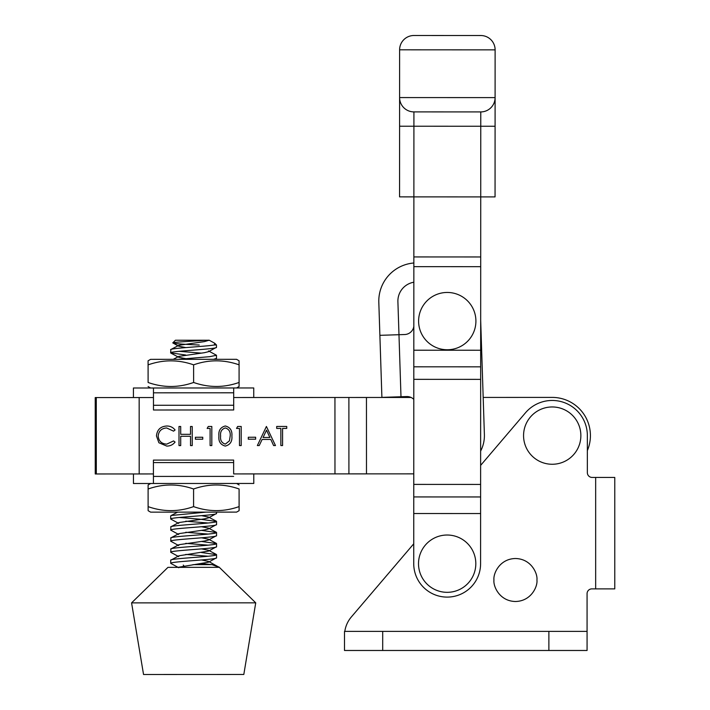 <?xml version="1.0" encoding="UTF-8"?>
<svg xmlns="http://www.w3.org/2000/svg" width="710" height="710" viewBox="0 0 710 710"><rect width="100%" height="100%" fill="white"/><g stroke="black" fill="none" stroke-linecap="round" stroke-linejoin="round"><path stroke-width="1.06" d="M493.956 580.008C493.095 573.716 499.538 558.814 515.451 558.513C531.355 558.814 537.798 573.716 536.938 580.008C537.798 586.291 531.355 601.201 515.451 601.494C499.538 601.201 493.095 586.291 493.956 580.008M351.352 616.954L413.744 543.798L351.352 616.954A28.648 28.648 0 0 0 344.803 631.385M587.072 631.385L587.072 650.484L548.874 650.484L548.874 631.385L587.072 631.385L587.072 593.658A4.775 4.775 0 0 1 591.847 588.883L595.663 588.883L595.663 477.44L592.131 477.44A4.775 4.775 0 0 1 587.356 472.665L587.356 436.091A35.145 35.145 0 0 0 525.471 412.803L480.626 465.387M595.663 477.44L614.771 477.44L614.771 588.883L595.663 588.883M382.699 650.484L344.501 650.484L344.501 631.385L382.699 631.385L382.699 650.484L548.874 650.484M587.072 593.658A4.775 4.775 0 0 1 591.847 588.883M592.131 477.44A4.775 4.775 0 0 1 587.356 472.665M548.874 631.385L382.699 631.385M139.16 397.547L139.187 473.952L95.255 473.969L95.229 397.564L95.255 473.969L96.303 473.969L96.276 397.564L95.229 397.564L153.475 397.547M266.41 426.461L275.48 445.56L273.616 445.56L270.794 439.437L262.132 439.437L259.23 445.56L257.357 445.56L266.41 426.461M236.536 428.432L237.664 426.47L241.196 426.47L241.196 445.569L239.483 445.569L239.474 428.432L236.536 428.432M207.151 428.441L208.279 426.479L211.811 426.479L211.811 445.578L210.098 445.578L210.098 428.441L207.151 428.441M179 445.587L178.991 426.488L180.704 426.488L180.713 434.325L190.502 434.325L190.502 426.488L192.215 426.488L192.224 445.587L190.511 445.587L190.511 436.277L180.713 436.286L180.713 445.587L179 445.587M139.187 473.952L153.413 473.943M233.652 473.916L233.634 460.08L233.652 473.916L413.779 473.854M233.696 397.52L366.458 397.476L366.484 473.872M166.743 426.009C170.178 425.991 172.956 427.313 175.077 429.994L173.577 431.147L166.637 427.961C161.516 428.325 158.703 431.023 158.179 436.064C158.72 441.158 161.578 443.848 166.761 444.123L173.577 440.937L175.077 442.073C172.965 444.753 170.196 446.084 166.77 446.084L158.889 442.747L156.466 435.94C157.07 429.745 160.495 426.435 166.743 426.009M195.401 439.215L195.401 437.262L202.749 437.253L202.749 439.215L195.401 439.215M225.301 446.066C220.49 444.797 218.36 441.451 218.911 436.038C218.343 430.615 220.473 427.26 225.292 425.982C230.164 427.234 232.365 430.579 231.886 436.029C232.365 441.469 230.173 444.815 225.301 446.066M248.296 439.197L248.296 437.245L255.644 437.236L255.644 439.197L248.296 439.197M280.858 428.414L276.696 428.414L276.696 426.453L286.733 426.453L286.742 428.414L282.58 428.414L282.58 445.552L280.867 445.552L280.858 428.414M587.356 450.584A38.198 38.198 0 0 0 552.202 397.405L483.182 397.431L480.688 320.565L484.389 434.555A33.423 33.423 0 0 1 480.634 451.072M366.458 397.476L411.055 397.458A9.55 9.55 0 0 0 406.715 396.57A9.55 9.55 0 0 1 413.806 399.384M225.354 427.944C221.671 429.097 220.091 431.795 220.624 436.029C220.1 440.253 221.671 442.951 225.354 444.105L229.454 440.821L230.173 436.02C230.608 431.813 229.002 429.115 225.354 427.944M269.889 437.475L266.516 430.18L263.064 437.484L269.889 437.475M413.859 262.993A38.198 38.198 0 0 0 378.812 302.309L379.885 335.333L398.976 334.712L397.902 301.688A19.099 19.099 0 0 1 413.85 282.225M404.7 334.525A9.55 9.55 0 0 0 413.832 326.396A9.55 9.55 0 0 1 404.7 334.525L398.976 334.712L400.99 396.757L406.715 396.57M400.99 396.757L381.9 397.378L379.885 335.333M463.453 297.472A28.648 28.648 0 0 1 470.899 337.294A28.648 28.648 0 0 1 431.068 344.74A28.648 28.648 0 0 1 423.621 304.909A28.648 28.648 0 0 1 463.453 297.472M495.092 126.256L495.118 49.86A14.324 14.324 0 0 0 480.794 35.527L413.948 35.5A14.324 14.324 0 0 0 399.615 49.815L399.597 97.572A14.324 14.324 0 0 0 413.921 111.896L413.912 126.229L495.092 126.256L495.056 196.91L480.732 196.91L480.768 111.923L413.921 111.896A14.324 14.324 0 0 1 399.597 97.572L399.588 126.22L413.912 126.229L413.735 563.66A33.423 33.423 0 0 0 447.149 597.101A33.423 33.423 0 0 0 480.59 563.687L480.608 513.552L413.761 513.525M399.588 126.22L399.561 196.874L480.732 196.91L480.608 513.552M480.67 350.243L413.823 350.216M399.615 49.815A14.324 14.324 0 0 1 413.948 35.5A14.324 14.324 0 0 0 399.615 49.815L495.118 49.86A14.324 14.324 0 0 0 480.794 35.527A14.324 14.324 0 0 1 495.118 49.86M399.597 97.572A14.324 14.324 0 0 0 413.921 111.896A14.324 14.324 0 0 1 399.597 97.572A14.324 14.324 0 0 0 413.921 111.896A14.324 14.324 0 0 1 399.597 97.572L495.101 97.607A14.324 14.324 0 0 1 480.768 111.923A14.324 14.324 0 0 0 495.101 97.607M463.355 540.035A28.648 28.648 0 0 1 470.801 579.866A28.648 28.648 0 0 1 430.97 587.312A28.648 28.648 0 0 1 423.533 547.481A28.648 28.648 0 0 1 463.355 540.035M579.209 426.018A28.648 28.648 0 0 1 561.805 462.609A28.648 28.648 0 0 1 525.214 445.197A28.648 28.648 0 0 1 542.626 408.614A28.648 28.648 0 0 1 579.209 426.018M253.745 397.511L253.745 387.962L153.466 387.997L133.418 388.006L133.418 397.556M233.696 405.25L153.475 405.277L153.475 409.998L233.696 409.972L233.688 387.971M153.466 387.997L153.475 405.277M253.772 473.907L253.781 483.466L153.431 483.492L153.422 460.107L233.634 460.08M233.625 462.556L153.404 462.583M133.445 473.952L133.445 483.501L153.431 483.492M236.545 359.313L150.6 359.349L148.079 360.795L148.106 364.86C163.229 359.526 178.405 359.517 193.608 364.842C208.722 359.508 223.881 359.5 239.075 364.833L239.057 360.769L236.545 359.313M236.554 387.971L239.066 386.515L239.084 382.45C223.97 387.793 208.811 387.793 193.617 382.468C178.485 387.811 163.318 387.811 148.106 382.486L148.079 360.795M193.617 382.468L193.608 364.842M239.084 382.45L239.075 364.833M148.106 382.486L148.106 364.86M201.436 552.522L216.559 554.67C217.863 556.551 169.184 558.415 170.72 560.226L170.72 563.349C169.184 561.539 217.863 559.675 216.559 557.794L208.527 562.187L177.97 567.352M201.498 548.883L208.394 550.25L208.518 551.111L178.885 555.797L170.72 560.226M214.26 344.998L214.784 343.303L216.488 344.998L214.26 344.998C205.527 346.515 169.14 348.228 170.648 349.737L170.648 349.746M209.175 340.223L204.373 341.616L178.813 345.317L170.879 349.498L170.648 352.861C169.113 351.059 217.792 349.196 216.488 347.305L208.456 351.707L204.382 352.692L178.813 356.393L178.689 357.254L185.771 358.665M208.527 350.935L216.488 355.266L209.787 356.668L178.361 359.34M213.541 359.322L216.488 358.39L216.488 355.266M205.953 512.132L171.492 515.469L170.702 515.913L170.702 519.037C169.175 517.226 217.846 515.371 216.541 513.481L208.509 517.874L204.436 518.859L178.867 522.56L170.941 526.74L170.711 530.113C169.175 528.311 217.855 526.447 216.55 524.557L208.518 528.95L204.445 529.935L178.876 533.645L170.941 537.825L170.711 541.189C169.184 539.387 217.855 537.523 216.55 535.633L208.518 540.035L204.445 541.02L178.876 544.721L170.941 548.901L170.72 552.265C169.184 550.463 217.863 548.599 216.559 546.709L208.518 551.111M179.151 517.475L199.546 519.152L216.55 521.433C217.855 523.323 169.175 525.187 170.711 526.989M201.427 530.37L216.55 532.509C217.855 534.399 169.175 536.263 170.711 538.065M201.427 541.446L216.559 543.594C217.855 545.475 169.184 547.339 170.72 549.141M179.089 351.308L201.365 353.118M185.709 355.018L170.648 352.861M208.11 523.004L185.763 521.193M178.743 523.421L170.702 519.037M208.11 534.08L185.763 532.269M178.743 534.506L170.711 530.113M208.11 545.165L185.771 543.345M178.751 545.582L170.711 541.189M208.119 556.241L185.771 554.421M178.751 556.658L170.72 552.273M199.235 345.007C183.136 344.341 174.314 343.64 172.77 342.894L175.423 340.241L205.536 340.232C194.434 341.19 172.61 342.087 172.77 342.894L178.68 346.178L185.771 347.58M214.793 343.303L209.219 340.223M243.814 674.465L143.544 674.5L131.581 602.879L255.733 602.834L243.814 674.465M131.581 602.879L167.968 567.352L219.221 567.334L208.598 561.424L208.527 562.187M219.221 567.334L212.05 564.654L192.969 564.654M208.846 340.223L205.536 340.232M201.436 563.598L212.05 564.654M178.76 567.734L170.72 563.349M183.251 565.089L183.846 565.79M178.601 345.406L178.68 346.178M201.489 515.646L208.385 517.013L208.509 517.874M201.489 526.722L208.385 528.089L208.518 528.95M201.498 537.798L208.394 539.174L208.518 540.035M201.507 559.959L208.598 561.424M236.599 512.114L239.11 510.667L239.092 506.603C223.961 511.945 208.793 511.945 193.582 506.62C178.467 511.954 163.309 511.963 148.115 506.638L148.133 510.694L150.644 512.15L236.599 512.114M150.635 483.501L148.124 484.948L148.106 489.012C163.229 483.67 178.387 483.67 193.582 488.995C208.704 483.661 223.881 483.652 239.084 488.977L239.11 510.667M148.106 489.012L148.115 506.638M193.582 488.995L193.582 506.62M239.084 488.977L239.092 506.603M334.942 397.485L334.969 473.881M348.885 397.476L348.912 473.881M480.714 256.958L413.859 256.931M480.705 266.676L413.859 266.649M480.67 366.83L413.815 366.804M480.661 379.362L413.815 379.335M480.617 484.424L413.77 484.397M480.617 496.956L413.761 496.929M233.696 392.799L153.475 392.825M233.634 476.392L153.413 476.419M150.609 387.997L148.088 386.551M216.559 554.67L216.559 557.794M216.488 344.998L216.488 347.314M216.541 512.123L216.541 513.481M216.55 521.433L216.55 524.557M216.55 532.509L216.55 535.633M216.559 543.594L216.559 546.718M218.973 566.997L255.733 602.834M178.609 356.491L173.222 359.34M177.606 512.141L170.932 515.664M208.589 517.111L216.319 521.184M208.589 528.187L216.319 532.269M208.598 539.263L216.328 543.345M208.598 550.339L216.328 554.421M170.915 353.145L178.689 357.254M236.59 483.466L239.101 484.921"/></g></svg>
